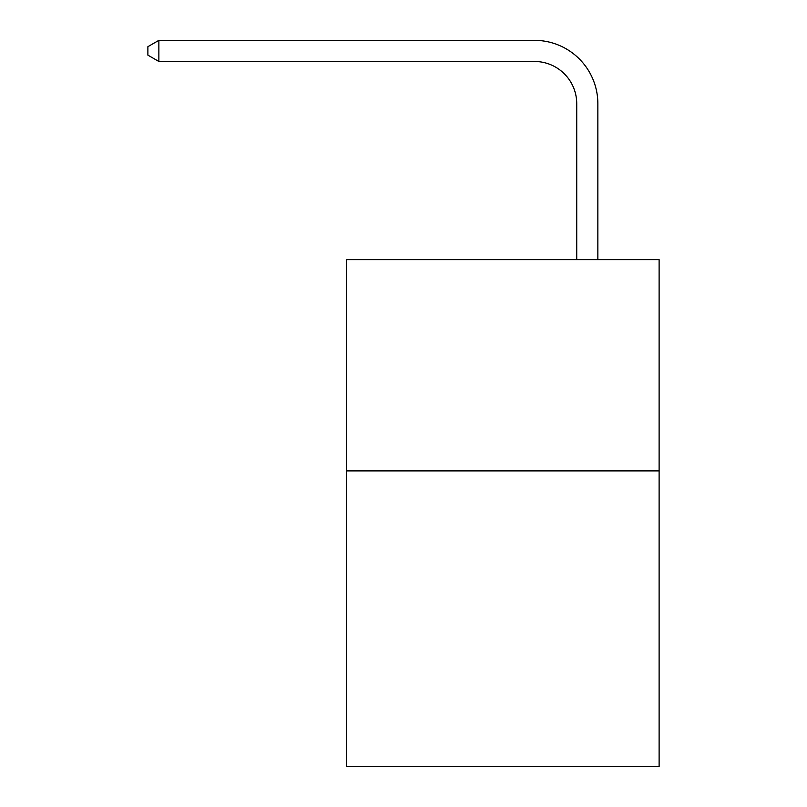 <?xml version="1.0" encoding="UTF-8"?>
<svg xmlns="http://www.w3.org/2000/svg" width="807" height="807" viewBox="0 0 807 807"><rect width="100%" height="100%" fill="white"/><g stroke="black" fill="none" stroke-linecap="round" stroke-linejoin="round"><path stroke-width="1.21" d="M659.117 470.895L659.117 766.65L346.465 766.65L346.465 259.632L659.117 259.632L659.117 470.895L346.465 470.895M576.733 259.632L576.733 103.73A42.246 42.246 143 0 0 534.476 61.473L158.868 61.473L147.883 55.138L147.883 46.685L158.868 40.35L534.476 40.35A63.38 63.38 -37 0 1 597.856 103.73L597.856 259.632M576.733 103.73A42.246 42.246 143 0 0 534.476 61.473A42.246 42.246 143 0 1 576.733 103.73A42.246 42.246 143 0 0 534.476 61.473A42.246 42.246 143 0 1 576.733 103.73A42.246 42.246 143 0 0 534.476 61.473A42.246 42.246 143 0 1 576.733 103.73A42.246 42.246 143 0 0 534.476 61.473A42.246 42.246 143 0 1 576.733 103.73A42.246 42.246 143 0 0 534.476 61.473A42.246 42.246 143 0 1 576.733 103.73A42.246 42.246 143 0 0 534.476 61.473A42.246 42.246 143 0 1 576.733 103.73A42.246 42.246 143 0 0 534.476 61.473A42.246 42.246 143 0 1 576.733 103.73A42.246 42.246 143 0 0 534.476 61.473A42.246 42.246 143 0 1 576.733 103.73A42.246 42.246 143 0 0 534.476 61.473A42.246 42.246 143 0 1 576.733 103.73A42.246 42.246 143 0 0 534.476 61.473A42.246 42.246 143 0 1 576.733 103.73A42.246 42.246 143 0 0 534.476 61.473A42.246 42.246 143 0 1 576.733 103.73A42.246 42.246 143 0 0 534.476 61.473A42.246 42.246 143 0 1 576.733 103.73A42.246 42.246 143 0 0 534.476 61.473A42.246 42.246 143 0 1 576.733 103.73A42.246 42.246 143 0 0 534.476 61.473A42.246 42.246 143 0 1 576.733 103.73A42.246 42.246 143 0 0 534.476 61.473A42.246 42.246 143 0 1 576.733 103.73A42.246 42.246 143 0 0 534.476 61.473A42.246 42.246 143 0 1 576.733 103.73A42.246 42.246 143 0 0 534.476 61.473A42.246 42.246 143 0 1 576.733 103.73A42.246 42.246 143 0 0 534.476 61.473A42.246 42.246 143 0 1 576.733 103.73A42.246 42.246 143 0 0 534.476 61.473A42.246 42.246 143 0 1 576.733 103.73A42.246 42.246 143 0 0 534.476 61.473A42.246 42.246 143 0 1 576.733 103.73M158.868 40.35L158.868 61.473"/></g></svg>
